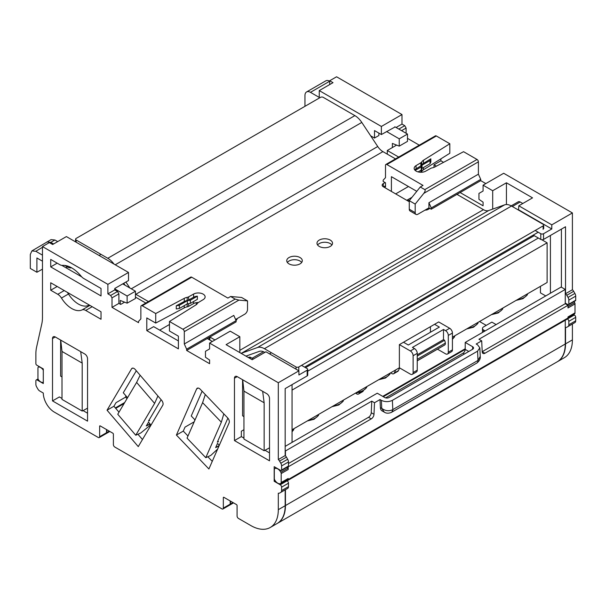 <?xml version="1.0" encoding="UTF-8"?>
<svg xmlns="http://www.w3.org/2000/svg" width="606" height="606" viewBox="0 0 606 606"><rect width="100%" height="100%" fill="white"/><g stroke="black" fill="none" stroke-linecap="round" stroke-linejoin="round"><path stroke-width="0.91" d="M409.323 200.609A3.886 2.242 -120 0 0 408.936 200.359A3.886 2.242 -120 0 0 406.997 200.169A3.886 2.242 -120 0 0 406.785 200.321M418.087 171.907L421.231 170.097L422.034 168.362L430.025 163.749L430.851 161.969L430.851 158.795L423.473 163.408A8.166 4.712 0 0 0 421.746 165.09A3.886 2.242 180 0 1 420.859 165.923L420.859 162.749L416.064 165.62A6.802 3.924 0 0 0 414.156 168.347A6.802 3.924 0 0 0 416.148 171.127A6.802 3.924 0 0 0 425.677 171.172L430.654 168.4A3.886 2.242 0 0 1 432.101 167.892A8.166 4.712 0 0 0 435.01 166.892L463.56 151.689L477.028 159.461A1.947 1.121 60 0 1 478.399 161.84L478.399 174.18L480.74 179.376L480.74 180.649L485.823 183.58M550.415 293.236L550.415 235.476M561.406 287.206L561.406 229.129M557.338 361.729A38.867 22.445 -120 0 0 557.482 361.653A38.867 22.445 -120 0 0 565.527 343.86L565.527 327.354A3.886 2.242 -120 0 0 566.799 327.255L568.027 326.551A3.886 2.242 -120 0 0 568.829 324.771L568.829 321.324A1.947 1.121 -120 0 0 567.474 318.953M511.191 205.866L518.236 201.798A3.886 2.242 60 0 1 520.175 201.987L512.335 206.517M522.789 203.495L520.175 201.987M565.254 303.076L568.004 304.666A1.167 0.674 -120 0 0 568.587 304.72A1.167 0.674 -120 0 0 568.829 304.189L568.829 300.106A3.886 2.242 -120 0 0 568.027 297.394L566.799 295.281A3.886 2.242 -120 0 0 565.527 293.713L572.405 289.744L572.405 212.941L551.786 224.841L518.804 205.798L532.545 197.867L506.434 182.792L506.434 204.54M436.396 166.158L434.01 164.779L440.88 160.81L440.88 158.863M434.01 167.347L434.01 164.779M395.12 126.934L381.379 134.547L381.379 126.457L319.256 90.589L333.005 82.658L329.702 80.757L329.702 84.56M496.125 324.581L491.867 322.119L483.626 326.876A3.886 2.242 0 0 0 482.482 328.467A3.886 2.242 0 0 0 483.626 330.05L485.133 330.929M384.537 186.36L385.499 186.913L385.499 182.792L383.159 181.444L383.159 180.171L385.499 177.664L385.499 165.332A1.947 1.121 -120 0 1 385.901 164.446L435.373 135.88A1.947 1.121 60 0 1 436.35 135.979L449.819 143.751L423.473 160.234A8.166 4.712 0 0 0 421.746 161.916L421.746 165.09M416.784 191.329L391.408 176.679L391.408 191.435M436.35 135.979L386.87 164.544L423.018 185.406L420.269 186.996L424.806 189.61L477.028 159.461M386.87 164.544A1.947 1.121 -120 0 0 385.901 164.446M478.399 161.84L423.799 193.367L415.186 204.086L415.186 212.623A3.886 2.242 120 0 0 415.989 214.403A3.886 2.242 120 0 0 417.935 214.213L428.927 207.866L428.927 202.737L431.26 207.941L431.26 209.214L428.927 207.866L428.927 208.972M428.927 202.737L478.399 174.18L428.927 202.737L431.26 207.941L431.26 209.214L460.121 192.549L483.073 205.798L483.073 202.146L478.952 199.351L478.952 193.42L483.073 191.041L483.073 185.171L492.693 190.723L506.434 182.792M572.405 212.941L503.684 173.271L483.073 185.171M449.819 143.751L449.819 153.273L423.473 169.756A8.166 4.712 0 0 0 421.746 171.437A3.886 2.242 180 0 1 420.859 172.271L420.859 172.278M420.859 165.923L416.064 168.794A6.802 3.924 0 0 0 414.731 169.938M565.527 293.713L565.527 226.742L543.544 239.438A1.947 1.121 180 0 1 540.794 239.438L533.25 235.083M457.788 193.897L457.788 194.852M419.284 145.167L407.49 138.357M398.672 157.068L387.287 150.5L396.627 145.107M460.121 192.549L480.74 180.649L480.74 179.376L431.26 207.941L480.74 179.376L478.399 174.18M535.174 230.485L540.794 233.727A1.947 1.121 0 0 0 543.544 233.727L551.786 228.97L551.786 224.841M557.482 361.653L564.353 357.684A38.867 22.445 -120 0 0 572.405 339.89L572.405 324.021M396.082 127.487L401.99 124.079L401.99 114.557L336.572 76.788L329.702 80.757M401.99 124.079L404.74 125.662L406.111 128.04L406.111 133.282M443.547 162.347L440.88 160.81M572.405 289.744A3.886 2.242 60 0 1 573.67 291.312L574.897 293.433A3.886 2.242 60 0 1 575.7 296.137L575.7 300.22A1.167 0.674 60 0 1 575.458 300.75L568.587 304.72M567.731 318.786L574.329 314.976L573.42 314.453M574.329 314.976A1.947 1.121 60 0 1 575.7 317.355L575.7 320.801A3.886 2.242 60 0 1 574.897 322.581L568.027 326.551L574.897 322.581M573.67 323.286A3.886 2.242 60 0 1 573.67 323.293L566.799 327.255L573.67 323.286M401.99 114.557L381.379 126.457M540.446 286.343L540.446 292.88L545.741 295.933M370.652 135.812L374.508 138.039L374.508 130.578L381.379 134.547M319.256 90.589L319.256 98.066M348.389 111.868L323.922 97.74M378.901 133.123L378.901 135.502L374.508 138.039M395.665 193.897L408.452 186.519M415.989 214.403L410.08 210.994A3.886 2.242 -60 0 1 409.277 209.214L409.277 200.669L420.269 186.996M420.859 162.749A3.886 2.242 0 0 0 421.746 161.916M492.693 190.723L492.693 209.1M387.287 150.5L387.287 154.144M518.804 205.798L518.516 210.093M551.786 228.97L518.804 209.926M422.034 168.362L422.034 165.188L430.025 160.575L430.851 158.795M430.025 163.749L430.025 160.575M421.231 170.097L421.231 166.923L422.034 165.188M415.171 170.415L421.231 166.923M409.277 200.669L415.186 204.086M423.799 193.367C425.147 191.534 425.48 190.276 424.806 189.61M401.581 130.661L406.111 128.04M398.831 129.07L404.74 125.662M383.159 181.444L383.159 180.171L385.499 177.664M431.26 209.214L480.74 180.649M150.773 424.806L140.797 432.964L135.759 435.237L117.761 414.254L136.615 382.416L154.613 403.399L157.924 395.976L135.259 369.546A3.886 2.242 -120 0 0 134.009 368.478A3.886 2.242 -120 0 0 132.063 368.289A3.886 2.242 -120 0 0 131.563 368.796L132.759 368.107M217.622 449.099L210.835 455.379L205.782 457.682L187.049 438.13L202.609 402.649L221.341 422.2L223.811 413.86L200.222 389.234A3.886 2.242 -120 0 0 199.192 388.408A3.886 2.242 -120 0 0 197.245 388.219A3.886 2.242 -120 0 0 196.639 388.923L198.162 388.045M62.426 265.375A26.823 15.483 60 0 1 71.75 267.928A26.823 15.483 60 0 1 81.075 276.139A7.772 4.492 -120 0 0 83.779 278.518L101.02 288.479L101.02 295.933L50.722 266.898L50.722 259.436L59.721 264.633A7.772 4.492 -120 0 0 62.426 265.375M179.353 305.295L179.353 308.469L187.345 303.856L190.352 303.394L197.359 299.349L197.359 296.175L190.352 300.22L187.345 300.682L179.353 305.295L176.27 305.772L184.262 301.515A8.166 4.712 180 0 1 187.178 300.515A3.886 2.242 0 0 0 188.625 300.008L193.594 297.235A6.802 3.924 180 0 1 197.359 296.175M188.625 300.008L188.625 296.834L193.594 294.061A6.802 3.924 180 0 1 203.131 294.107A6.802 3.924 180 0 1 205.123 296.887A6.802 3.924 180 0 1 203.215 299.614L198.412 302.485A6.802 3.924 180 0 0 193.594 303.583L193.594 301.515M292.047 442.403L292.047 384.643M286.199 480.285L287.1 480.808L280.23 484.77L274.185 481.285L274.185 466.681L280.775 470.491A1.167 0.674 60 0 0 281.358 470.551A1.167 0.674 60 0 0 281.601 470.014L281.601 465.931L288.471 461.969A3.886 2.242 -120 0 0 287.668 459.257L286.449 457.144A3.886 2.242 -120 0 0 285.176 455.576L285.176 388.605L307.166 375.909A1.947 1.121 0 0 0 307.734 375.122L307.734 369.402A1.947 1.121 180 0 1 307.166 370.198L298.917 374.962L298.917 370.834L265.936 351.791L252.194 359.729L226.083 344.647L239.825 336.716L239.825 352.586M274.185 481.285L275.2 480.694M52.51 400.907L52.51 338.542L55.26 336.959L84.802 354.018A3.886 2.242 -120 0 1 87.552 358.775L87.552 421.14L52.51 400.907L59.38 396.938L61.994 398.445M83.09 410.626L87.552 413.209M157.924 395.976L161.582 400.233A3.886 2.242 -120 0 1 162.787 405.202L138.266 446.607L107.042 410.209L113.913 406.247L116.034 402.664L125.654 397.104L126.987 398.665M113.913 406.247L118.996 412.171M137.941 434.252L142.463 439.524M124.594 302.159L120.677 304.424L118.89 303.394L118.89 293.872L117.511 291.494L114.761 289.903L114.761 288.479L128.51 280.54L128.51 272.45L66.387 236.582L52.646 244.521L49.351 242.612L42.473 246.581L42.473 317.271A38.867 22.445 -120 0 1 41.784 323.937L36.572 347.276A38.867 22.445 60 0 0 35.883 353.949L35.883 363.698A1.167 0.674 60 0 0 36.708 365.123L43.299 368.933L43.299 383.53L37.254 380.038L38.261 379.462M81.689 276.836L61.812 265.36M178.391 340.92L153.659 326.642L146.788 330.611L146.788 317.915L155.719 323.066L155.719 313.544L184.262 298.341A8.166 4.712 180 0 1 187.178 297.341L187.178 300.515M223.811 413.86L227.614 417.829A3.886 2.242 -120 0 1 229.136 422.844L208.903 468.983L176.407 435.063L183.285 431.101L185.035 427.109L194.208 421.806M183.285 431.101L187.981 436.009M207.843 456.742L212.251 461.34M243.945 429.707L241.34 431.214L241.34 436.608L243.945 438.115M265.049 450.303L269.511 452.879M280.23 484.77A1.947 1.121 60 0 1 281.601 487.156L281.601 490.602A3.886 2.242 60 0 1 280.798 492.383L287.668 488.413A3.886 2.242 -120 0 0 288.471 486.633L288.471 483.187A1.947 1.121 -120 0 0 287.1 480.808M287.668 488.413L286.449 489.118A3.886 2.242 -120 0 0 286.449 489.118L279.578 493.087A3.886 2.242 60 0 1 278.305 493.186L278.305 509.684A38.867 22.445 -120 0 1 270.253 527.485A38.867 22.445 -120 0 1 250.816 525.553L238.453 518.418A1.947 1.121 60 0 1 237.075 516.039L237.075 505.563A0.78 0.447 -120 0 0 236.529 504.609L223.879 497.314A0.78 0.447 -120 0 0 223.334 497.624L223.879 497.314M270.253 527.485L277.124 523.516A38.867 22.445 -120 0 0 285.176 505.722L285.176 489.853M230.204 500.957L230.204 504.131L223.334 508.101A1.947 1.121 60 0 1 222.932 508.995A1.947 1.121 60 0 1 221.955 508.896L114.761 447.008A1.947 1.121 60 0 1 113.39 444.63L113.39 434.154A0.78 0.447 -120 0 0 112.837 433.199L100.195 425.904A0.78 0.447 -120 0 0 99.649 426.215L100.195 425.904M222.932 508.995L229.803 505.025A1.947 1.121 -120 0 0 230.204 504.131M106.52 429.548L106.52 432.722L99.649 436.691A1.947 1.121 60 0 1 99.248 437.585A1.947 1.121 60 0 1 98.27 437.487L54.298 412.095A15.551 8.976 -120 0 1 43.299 393.052L39.769 391.014A3.886 2.242 60 0 1 37.822 388.961L36.686 386.992A3.886 2.242 60 0 1 35.883 384.28L35.883 380.833A1.947 1.121 60 0 1 36.284 379.947A1.947 1.121 60 0 1 37.254 380.038M99.248 437.585L106.118 433.616A1.947 1.121 -120 0 0 106.52 432.722M142.251 305.772L191.723 277.207A1.947 1.121 -120 0 0 190.754 277.109L141.281 305.674A1.947 1.121 60 0 1 142.251 305.772L155.719 313.544M191.723 277.207L227.871 298.076L230.613 296.485L235.151 299.106L182.929 329.255A1.947 1.121 60 0 1 184.3 331.641L184.3 343.973L186.64 349.177L186.64 350.442L209.593 363.691L209.593 360.047L205.464 357.245L205.464 351.313L209.593 348.935L209.593 343.064L230.204 331.164L239.825 336.716M196.261 302.667L196.261 304.689M184.3 343.973L233.78 315.408L236.113 320.612L236.113 321.877L186.64 350.442M179.353 308.469L176.27 308.946L176.27 305.772M155.719 323.066L184.262 307.863A8.166 4.712 180 0 1 187.178 306.863A3.886 2.242 0 0 0 188.625 306.356L193.594 303.583M281.358 470.551L288.229 466.582A1.167 0.674 -120 0 0 288.471 466.044L288.471 461.969M253.429 359.01L250.816 357.502A3.886 2.242 -120 0 0 248.877 357.313L248.445 357.563M209.297 338.792L208.494 339.254M141.281 305.674A1.947 1.121 60 0 0 140.872 306.568L140.872 318.9L138.539 321.4L138.539 322.672L112.019 307.363L118.89 303.394M145.804 303.061L135.441 297.076M61.456 298.046A7.772 4.492 -120 0 0 57.775 294.296L50.722 290.221L50.722 282.76L101.02 311.802L101.02 319.264L85.719 310.431A7.772 4.492 -120 0 0 82.045 309.931A21.771 12.567 60 0 1 61.456 298.046L68.47 293.993M237.211 376.629L266.761 393.688A3.886 2.242 -120 0 1 269.511 398.445L269.511 460.81L234.461 440.577L234.461 378.212L237.211 376.629A3.886 2.242 -120 0 0 235.272 376.432A3.886 2.242 -120 0 0 234.461 378.212M227.879 418.132L217.342 442.175L218.524 441.63M161.135 399.718L148.485 421.079L149.674 420.541M212.335 341.481L207.252 338.542M285.176 455.576L278.305 459.545L278.305 382.734L298.917 370.834M99.649 436.691L99.649 426.215M223.334 508.101L223.334 497.624M278.305 459.545A3.886 2.242 60 0 1 279.578 461.105L280.798 463.226A3.886 2.242 60 0 1 281.601 465.931M209.593 343.064L278.305 382.734M146.788 330.611L178.391 348.859L178.391 336.163L169.46 331.005L169.46 321.483L182.929 329.255M42.473 246.581L107.891 284.35L107.891 293.872L110.64 295.455L112.019 297.841L112.019 307.363M55.26 336.959A3.886 2.242 -120 0 0 53.313 336.762A3.886 2.242 -120 0 0 52.51 338.542M107.042 410.209L131.563 368.796M176.407 435.063L196.639 388.923M114.761 289.903L107.891 293.872M107.891 284.35L128.51 272.45M125.889 395.794A77.742 19.612 139.4 0 0 125.654 397.104M194.731 419.625A77.742 24.801 136.2 0 0 194.662 420.776M234.461 440.577L241.34 436.608M243.506 437.865L243.945 436.858M87.552 408.171L82.196 411.065L61.994 399.399L61.994 351.442L82.196 363.108L80.696 351.647M60.736 340.117L61.994 351.442M82.196 363.108L82.196 411.065M140.137 375.235L136.615 382.416M154.613 403.399L135.759 435.237M150.22 424.162L146.569 425.791M205.298 394.536L202.609 402.649M221.341 422.2L205.782 457.682M218.91 446.152L215.994 447.41M269.511 447.842L264.148 450.735L243.945 439.07L243.945 391.12L264.148 402.778L262.656 391.317M264.148 402.778L264.148 450.735M242.695 379.788L243.945 391.12M57.184 263.163L50.722 266.898M57.184 286.494L50.722 290.221M74.909 241.506L75.576 241.12M169.46 324.498L159.704 330.134M184.3 331.641L238.908 300.114L247.521 300.887L241.612 297.47L230.613 296.485M236.113 320.612L186.64 349.177M247.521 300.887L247.521 309.424A3.886 2.242 -60 0 1 244.771 314.181L235.605 319.476M188.625 296.834A3.886 2.242 180 0 1 187.178 297.341M169.46 321.483L195.799 305A8.166 4.712 180 0 0 197.526 303.318A3.886 2.242 180 0 1 198.412 302.485M269.511 353.851L271.42 352.753M187.345 303.856L187.345 300.682M190.352 303.394L190.352 300.22M238.908 300.114L235.151 299.106M118.89 293.872L112.019 297.841M117.511 291.494L110.64 295.455M301.538 365.365L307.166 368.615A1.947 1.121 180 0 1 307.734 369.402M101.013 254.361L99.096 255.467M43.299 370.41A1.947 1.121 -120 0 0 42.753 369.41A5.833 3.363 -120 0 0 40.693 367.584A5.833 3.363 -120 0 0 38.625 367.031A1.947 1.121 -120 0 0 38.345 367.115A1.947 1.121 -120 0 0 37.943 368.009L37.943 378.265A1.947 1.121 -120 0 0 38.625 380.038A5.833 3.363 60 0 0 42.753 382.416A1.947 1.121 -120 0 0 43.034 382.333A1.947 1.121 -120 0 0 43.299 382.053M380 399.559L381.379 400.354C385.045 402.066 388.711 402.058 392.377 400.346L392.809 409.603A5.833 3.363 60 0 1 391.605 412.269L391.302 412.436C388.507 413.527 386.158 413.428 384.272 412.141L381.977 410.823A7.772 4.492 -60 0 1 380.379 407.588L380 399.559L374.508 402.732L373.993 414.299A3.886 2.242 -60 0 1 371.251 418.89L288.198 466.84L288.198 469.506L281.192 473.551A1.947 1.121 -120 0 0 280.843 472.301A5.833 3.363 -120 0 0 277.753 468.908A5.833 3.363 -120 0 0 274.836 468.612A5.833 3.363 -120 0 0 274.662 468.733A1.947 1.121 -120 0 0 274.321 469.582L274.321 478.543A1.947 1.121 -120 0 0 274.662 479.793A5.833 3.363 60 0 0 280.669 483.474L287.676 479.429A5.833 3.363 60 0 1 287.494 479.528M371.251 418.89L368.501 417.307L288.471 463.507M286.471 480.126L286.827 480.331A1.947 1.121 -120 0 0 287.797 480.429A1.947 1.121 -120 0 0 288.198 479.535L288.198 478.46A1.947 1.121 60 0 1 287.858 479.316L280.843 483.361A5.833 3.363 60 0 1 280.669 483.474M280.843 483.361A1.947 1.121 -120 0 0 281.192 482.512L288.198 478.46M281.192 473.551L281.192 482.512M288.198 479.535L568.004 317.991L568.004 316.915L575.011 312.87L575.011 303.909L568.004 307.962L568.004 305.295L484.952 353.245A3.886 2.242 -60 0 1 483.012 353.434A3.886 2.242 -60 0 1 482.209 351.821L481.702 340.845L476.202 344.019L477.573 344.814L479.846 347.859L477.566 351.162L392.377 400.346M472.627 349.253L472.627 346.715A3.113 1.795 180 0 1 473.536 347.988A3.113 1.795 180 0 1 472.627 349.253L389.075 397.498A3.113 1.795 180 0 1 384.674 397.498L377.25 393.211L285.176 446.372M464.401 354.002L463.007 353.2L385.636 397.869M463.007 353.2A3.113 1.795 120 0 0 465.211 349.389L465.211 342.428L561.133 287.047L565.254 289.426L565.254 303.712L482.209 351.662L484.952 353.245M568.004 306.515L574.67 302.667A5.833 3.363 -120 0 0 574.011 301.591M574.67 302.667A1.947 1.121 60 0 1 575.011 303.909M575.011 312.87A1.947 1.121 60 0 1 574.67 313.726A5.833 3.363 60 0 1 574.496 313.84A5.833 3.363 60 0 1 574.306 313.931M568.004 305.295L565.254 303.712M285.449 489.693L285.449 505.563L565.254 344.019A38.867 22.445 60 0 1 557.202 361.812L277.396 523.357A38.867 22.445 -120 0 0 285.449 505.563M565.254 320.241L565.254 344.019M565.254 289.426L478.952 339.254L481.702 340.845M368.501 417.307A3.886 2.242 120 0 0 371.243 412.716L373.993 414.299M374.508 402.732L371.758 401.142L371.243 412.716M371.758 401.142L285.449 450.97L285.449 455.833M479.543 321.513L486.232 325.369M568.004 317.991A1.947 1.121 60 0 1 567.602 318.885L287.797 480.429M106.247 433.517A1.947 1.121 -120 0 0 106.391 433.457A1.947 1.121 -120 0 0 106.792 432.563L109.269 431.139M106.792 429.707L106.792 432.563M229.932 504.927A1.947 1.121 -120 0 0 230.075 504.866A1.947 1.121 -120 0 0 230.477 503.972L232.954 502.548M230.477 501.117L230.477 503.972M280.843 472.301L287.858 468.256A5.833 3.363 -120 0 0 287.199 467.181M287.858 468.256A1.947 1.121 60 0 1 288.198 469.506M472.627 346.715L465.211 342.428M391.302 412.436A5.833 3.189 -117.5 0 0 392.514 409.777L477.929 360.456A1.947 1.121 120 0 0 477.998 360.411A5.833 3.189 57.5 0 1 477.013 362.949L391.605 412.269A5.833 3.363 60 0 1 391.446 412.353M289.024 257.535A7.772 4.492 -0 0 0 286.744 260.709A7.772 4.492 -0 0 0 291.547 264.852A7.772 4.492 -0 0 0 300.015 263.883A7.772 4.492 -0 0 0 302.296 260.709A7.772 4.492 -0 0 0 297.493 256.558A7.772 4.492 -0 0 0 289.024 257.535M301.682 262.451A7.772 4.492 -0 0 0 289.024 261.019A7.772 4.492 -0 0 0 287.358 262.451M319.256 240.074A7.772 4.492 -0 0 0 316.983 243.248A7.772 4.492 -0 0 0 321.778 247.399A7.772 4.492 -0 0 0 330.255 246.422A7.772 4.492 -0 0 0 332.527 243.248A7.772 4.492 -0 0 0 327.732 239.105A7.772 4.492 -0 0 0 319.256 240.074M331.914 244.998A7.772 4.492 -0 0 0 319.256 243.567A7.772 4.492 -0 0 0 317.589 244.998M75.576 241.892L75.576 239.219A1.947 1.121 -0 0 1 76.144 238.423L320.498 97.346A1.947 1.121 -0 0 1 323.24 97.346L354.881 115.617A15.551 8.976 60 0 1 361.79 122.427L377.735 146.516A11.658 6.734 -120 0 0 382.916 151.629L135.82 294.289L148.417 301.553M135.82 294.289A11.658 6.734 60 0 1 135.441 294.054M125.912 282.04L129.843 287.979M113.981 264.057A15.551 8.976 -120 0 0 107.785 258.277L354.881 115.617M75.576 239.219A1.947 1.121 -0 0 0 76.144 240.006L107.785 258.277M125.033 285.199L123.76 283.282M456.962 194.375L483.452 209.668A11.658 6.734 -120 0 0 488.641 210.547L504.578 204.866A15.551 8.976 60 0 1 511.494 206.032L543.127 224.303A1.947 1.121 -0 0 1 543.696 225.091A1.947 1.121 -0 0 1 543.127 225.886L298.781 366.963L298.781 370.448M209.865 340.049L209.865 337.034L214.948 339.966M425.048 210.1A3.886 2.242 180 0 0 428.101 209.449L429.889 208.419M383.303 186.754A3.886 2.242 180 0 1 382.159 185.171A3.886 2.242 180 0 1 383.303 183.58L383.303 186.754L409.277 201.753M385.083 182.55L383.303 183.58M382.916 151.629L395.513 158.893M237.105 318.612A3.886 2.242 180 0 1 237.113 318.786A3.886 2.242 180 0 1 235.999 320.354M488.641 210.547L241.544 353.207L257.482 347.526L504.578 204.866M511.494 206.032L264.398 348.692L296.031 366.963A1.947 1.121 -0 0 0 298.781 366.963M538.196 232.227L304.568 367.115M264.822 352.434L264.496 352.245A11.658 6.734 60 0 0 259.307 351.366L245.953 356.123M385.499 185.807L383.575 186.913M264.398 348.692A15.551 8.976 -120 0 0 257.482 347.526M241.544 353.207A11.658 6.734 60 0 1 241.12 353.328M394.847 126.775L407.49 134.07L407.49 141.372L399.24 146.129L392.37 143.433L392.37 147.561M399.24 146.129L399.24 138.835L386.598 131.532M319.256 97.414L310.461 92.339A7.772 4.492 -120 0 0 306.575 91.953A7.772 4.492 -120 0 0 304.962 95.513L304.962 106.315M407.49 134.07L399.24 138.835M306.575 91.953L325.816 80.848A7.772 4.492 60 0 1 329.702 81.227L310.461 92.339M57.699 241.605L54.941 240.014L51.086 239.612L31.876 250.922L30.3 254.459L30.3 268.443L36.905 272.253L42.473 269.147M53.608 243.96L50.783 242.332L54.941 240.014M122.738 283.873L135.441 291.206L135.441 298.508L127.124 303.159L120.246 300.455L120.246 304.182M36.905 272.253L36.905 257.974L42.473 261.186L42.473 255.141L35.799 251.285L42.473 247.293M64.827 265.443L67.122 266.769A11.764 6.795 60 0 0 71.447 267.867A18.945 10.938 60 0 1 71.606 267.844M89.461 305.129A7.878 4.545 -120 0 0 88.521 305.386A21.278 12.287 60 0 1 68.289 293.698A7.878 4.545 -120 0 0 67.349 292.365M114.761 288.873L127.124 296.008L127.124 303.159M127.124 296.008L135.441 291.206M66.69 268.178L66.69 266.519M31.876 250.922L35.799 251.285M46.927 241.93L50.783 242.332L49.836 242.9M292.047 429.76L399.377 367.789L410.376 374.137A3.886 2.242 -120 0 0 412.315 374.334A3.886 2.242 -120 0 0 413.125 372.554L417.246 370.175L417.246 353.351L413.125 355.73A3.886 2.242 -120 0 0 410.376 350.972L399.377 344.625L434.563 324.308L439.373 327.089L408.315 345.019L403.505 342.246M417.246 370.175A3.886 2.242 60 0 1 416.443 371.955L412.315 374.334M410.376 350.972L414.496 348.594L412.436 347.405L443.494 329.467L445.554 330.656L449.675 328.278L438.683 321.93L434.563 324.308M414.496 348.594A3.886 2.242 60 0 1 417.246 353.351M437.479 349.17L445.554 353.828A3.886 2.242 -120 0 0 447.501 354.018A3.886 2.242 -120 0 0 448.304 352.237L448.304 335.421A3.886 2.242 -120 0 0 445.554 330.656M417.246 360.85L444.539 345.094A6.219 3.591 -120 0 0 444.895 344.829A3.113 1.795 -120 0 0 445.334 343.11A8.938 5.159 -120 0 0 444.592 340.261L443.494 339.625L443.494 329.467M430.434 332.247L430.434 326.695M452.424 337.163L547.112 282.494L547.112 242.824L292.047 390.09M399.377 344.625L399.377 367.789M242.574 379.72L242.574 415.792L243.945 416.587M538.363 238.037L307.734 371.19M534.242 235.658L305.56 367.683M547.112 242.824L541.787 239.749M448.304 352.237L452.424 349.859L452.424 333.042L448.304 335.421M449.675 328.278A3.886 2.242 60 0 1 452.424 333.042M452.424 349.859A3.886 2.242 60 0 1 451.622 351.639L447.501 354.018M413.125 372.554L413.125 355.73M417.246 354.783L443.494 339.625M417.246 356.048L444.592 340.261M355.752 393.196A3.886 2.242 -120 0 0 358.54 394.029A3.886 2.242 -120 0 0 359.146 393.317L363.282 390.9M363.267 390.938A3.886 2.242 60 0 1 362.661 391.643L358.54 394.029M390.794 372.751A3.886 2.242 -120 0 0 393.718 373.713A3.886 2.242 -120 0 0 394.324 373.008L395.673 369.933M202.109 391.211L191.246 415.989L195.034 419.935M219.304 445.274L217.493 443.387L215.645 447.614L219.167 445.584M394.324 373.008L398.445 370.63L399.627 367.933M398.445 370.63A3.886 2.242 60 0 1 397.847 371.334L393.718 373.713M359.146 393.317L359.502 392.506M263.443 351.715L252.111 358.252M136.312 370.774L123.291 392.764L127.548 397.725M151.008 425.079L148.515 422.17L146.266 425.965L149.947 423.836M60.615 340.049L60.615 376.121L61.994 376.917M516.115 300.394L522.993 298.66L527.356 294.864L527.515 293.812M292.047 431.783L293.728 429.745L293.887 428.7M307.219 420.996L314.097 419.261L318.461 415.466L318.627 414.413M331.959 406.717L338.837 404.975L343.201 401.187L343.367 400.134M355.321 393.226L362.199 391.491L366.562 387.696L366.728 386.643M378.682 379.742L385.56 378L389.923 374.205L390.09 373.152M452.424 339.299L454.515 336.913L454.682 335.86M466.635 328.96L473.513 327.225L477.876 323.43L478.043 322.377M491.375 314.681L498.253 312.938L502.616 309.143L502.783 308.09M423.473 169.756L423.473 167.529M423.473 163.408L423.473 160.234M421.746 168.983L421.746 171.437M420.859 172.271L420.859 170.309M416.064 168.794L416.064 165.62M543.544 233.727L543.544 239.438M565.527 343.86L572.405 339.89M575.7 317.355L568.829 321.324M568.829 324.771L575.7 320.801M573.67 291.312L566.799 295.281M568.027 297.394L574.897 293.433M568.829 304.189L575.7 300.22M575.7 296.137L568.829 300.106M409.277 209.214L415.186 212.623M483.626 330.05L483.626 331.8M540.794 239.438L540.794 233.727M193.594 297.235L193.594 294.061M184.262 301.515L184.262 298.341M184.262 307.863L184.262 305.636M187.178 303.954L187.178 306.863M188.625 306.356L188.625 303.659M249.581 358.222L250.816 357.502M64.236 290.569L57.775 294.296M89.915 305.386L82.045 309.931M92.18 306.697L85.719 310.431M307.166 370.198L307.166 375.909M285.176 505.722L278.305 509.684M288.471 486.633L281.601 490.602M281.601 487.156L288.471 483.187M287.668 459.257L280.798 463.226M279.578 461.105L286.449 457.144M288.471 466.044L281.601 470.014M39.322 366.63L38.625 367.031M124.116 403.52L115.731 408.361M150.97 425.154L148.864 426.366M468.794 351.465L465.211 349.389L383.303 396.703M479.846 347.859L480.247 356.396L477.998 360.411L477.566 351.162M380.379 407.588L381.75 408.383L381.379 400.354M476.717 363.123A5.833 3.363 -120 0 0 477.929 360.456M392.514 409.777C388.87 411.383 385.287 410.921 381.75 408.383L384.272 412.141M480.247 356.396C480.558 358.669 479.475 360.85 477.013 362.949L477.013 362.949A5.833 3.189 57.5 0 1 476.869 363.032M574.67 313.726L568.004 317.574L574.496 313.84M42.753 369.41L43.299 369.092M76.144 240.006L76.144 242.218M131.275 288.804L377.735 146.516M361.79 122.427L115.223 264.784M239.825 350.329L483.452 209.668M543.127 229.379L543.127 225.886M296.031 369.168L296.031 366.963M235.976 320.301L235.976 319.264M417.246 360.797L444.895 344.829M417.246 359.328L445.334 343.11M527.5 294.334A13.605 7.855 180 0 1 517.479 299.614M293.872 429.215A13.605 7.855 180 0 1 292.047 431.343M318.612 414.936A13.605 7.855 180 0 1 308.583 420.216M343.344 400.657A13.605 7.855 180 0 1 333.323 405.929M366.713 387.166A13.605 7.855 180 0 1 356.684 392.446M390.075 373.675A13.605 7.855 180 0 1 380.045 378.955M454.667 336.383A13.605 7.855 180 0 1 452.424 338.83M478.028 322.9A13.605 7.855 180 0 1 467.999 328.172M502.768 308.613A13.605 7.855 180 0 1 492.739 313.893M406.997 200.169L412.004 197.276M482.482 332.459L482.482 328.467M38.042 378.924L36.284 379.947M274.836 468.612L276.185 467.84M38.345 367.115L39.254 366.592M124.707 402.52L115.352 407.921M109.837 431.464L106.391 433.457M465.211 348.753L382.734 396.369M233.522 502.874L230.075 504.866M209.297 339.724L209.297 337.36M543.696 228.583L543.696 225.091"/></g></svg>
